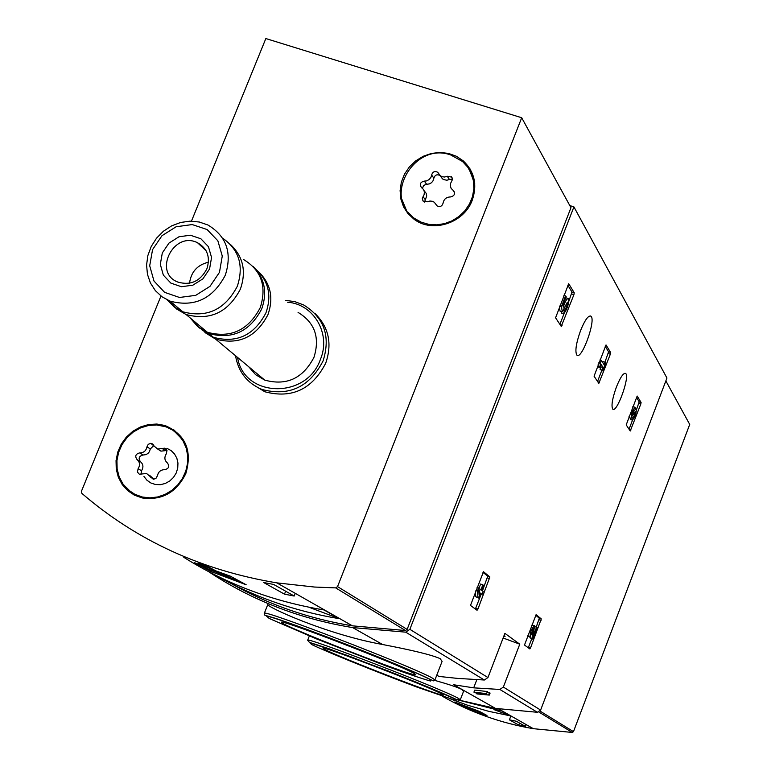 <?xml version="1.0" encoding="UTF-8"?>
<svg xmlns="http://www.w3.org/2000/svg" width="771" height="771" viewBox="0 0 771 771"><rect width="100%" height="100%" fill="white"/><g stroke="black" fill="none" stroke-linecap="round" stroke-linejoin="round"><path stroke-width="1.16" d="M524.492 645.028L536.096 614.68L541.281 618.911L530.583 647.775L529.812 648.922L524.492 645.028M626.206 424.888L637.183 396.053L641.096 402.472L640.807 404.043L630.244 431.008L626.206 424.888M569.817 205.578L573.923 206.888L666.954 378.031L540.625 710.081L537.387 712.288L495.483 708.404L453.714 684.764L473.693 687.848L499.868 689.457L503.357 687.067L519.77 644.18L504.899 633.367L487.947 677.555L484.352 680.012L457.415 678.384L438.998 676.437L436.772 675.174M573.923 206.888L409.864 629.329L405.729 632.162L352.665 627.584C299.668 618.93 251.683 600.31 208.71 571.697M616.443 386.926C612.299 398.626 611.075 406.028 612.772 409.131C616.781 413.526 630.225 376.219 625.628 373.463C623.44 372.74 620.376 377.231 616.443 386.926M580.611 330.451C576.062 343.317 574.819 351.557 576.901 355.161C581.72 360.298 596.349 319.531 590.894 316.168C588.331 315.223 584.91 319.984 580.611 330.451M555.563 317.797L568.709 283.718L574.231 292.758L573.913 294.686L561.259 326.412L555.563 317.797M594.065 376.171L606.025 344.936L610.642 352.492L610.333 354.226L598.826 383.37L594.065 376.171M470.483 605.437L483.484 571.735L489.893 576.968L477.953 609.013L477.056 610.266L470.483 605.437M460.306 699.76L456.499 699.548C447.623 695.105 422.653 684.571 388.16 670.972L328.244 648.478L309.441 642.378L307.648 640.277C303.543 635.612 443.643 689.573 458.417 698.391L460.306 699.76L463.564 691.298L461.858 689.457C457.829 687.375 448.78 684.349 434.69 680.359M489.315 695.085L479.369 693.919L486.588 693.582L474.049 692.271L483.629 693.283L476.131 693.466L476.921 693.919L489.315 695.085L490.086 693.062L487.021 692.541M487.368 691.558L474.714 690.093L473.924 692.127M442.082 661.364L440.164 658.656C432.107 655.022 412.919 650.31 382.58 644.508C325.555 634.225 264.337 605.842 267.874 604.339L264.289 613.388C259.731 607.799 415.29 667.696 432.598 678.229L434.921 679.974L442.101 661.373M495.483 708.404L459.911 700.319M476.131 693.466L476.488 692.531M488.756 694.758L489.527 692.734M441.783 693.996L443.258 695.172C441.108 696.897 323.695 651.148 323.3 648.43C316.717 643.467 429.187 686.682 441.783 693.996M414.037 673.353L415.839 674.866C412.822 676.871 282.697 626.091 281.81 622.563C274.033 616.54 399.185 664.583 414.037 673.353M504.051 635.574L505.044 636.403L503.752 636.354M503.126 638.002L519.77 644.18M567.764 285.135L571.976 292.026L568.786 301.403M564.073 313.595L559.9 324.369M559.688 306L561.452 306.588L562.31 311.85L567.369 302.136L566.772 306.473L564.362 310.694L563.668 313.903L561.413 313.151L561.741 311.657M562.31 311.85L560.054 311.099L559.351 306.868M563.109 310.279L564.362 310.694M565.76 297.731L568.025 298.473M563.852 295.254L566.165 296.7L562.917 305.085L563.264 307.234C565.133 301.336 566.849 298.454 568.381 298.599C569.046 303.629 567.475 308.728 563.668 313.903M565.615 295.833L561.452 306.588M636.422 397.306L639.188 401.826L636.528 409.603M632.49 420.185L629.049 429.206M629.059 416.6L629.213 417.66L631.141 418.316L634.244 409.912L633.367 413.969L633.752 414.576L635.4 411.743L635.497 412.427L632.249 420.031L630.331 419.376L630.784 418.19M632.307 413.603L633.367 413.969M632.201 414.046L633.752 414.576M631.651 416.966L633.213 417.496M632.962 414.306L631.748 416.706M631.141 418.316C631.372 413.333 632.731 409.661 635.217 407.31L635.323 409.671L636.316 409.064C636.268 413.815 634.938 417.496 632.326 420.118L632.249 420.031M632.837 406.702L635.034 407.252M605.187 346.266L608.579 351.807L604.936 362.225M601.737 370.552L597.554 381.452M598.865 362.717L600.339 363.208L600.011 366.794L600.657 367.815L600.995 364.23L603.134 367.594L602.151 370.138L602.604 370.851L605.611 363.016L605.158 362.303L604.185 364.847L601.399 360.442L600.339 363.208M600.657 367.815L598.585 367.112L598.036 364.876M597.93 366.09L600.011 366.794M602.604 370.851L600.079 369.444L600.782 366.466M601.062 366.9L603.134 367.594M600.079 369.444L602.151 370.138M602.729 362.553L603.086 361.609L605.158 362.303M599.925 359.951L601.399 360.442M535.614 615.181L539.315 618.188L536.221 627.141M531.788 638.745L528.27 647.785M527.865 635.333L528.125 636.403L530.111 637.135L533.484 628.336L531.971 638.542L532.674 639.072L537.03 627.652L536.529 627.257L533.233 635.892L534.515 625.667C531.672 628.278 530.197 632.095 530.091 637.116L529.995 637.81L531.971 638.542M532.674 639.072L529.995 637.81M534.756 626.601L536.529 627.257M531.739 625.194L534.303 625.589M482.916 572.265L487.725 576.178L482.453 590.885M481.21 594.104L475.379 609.032M475.89 590.335L477.538 590.933L477.924 597.564L478.55 598.045L480.429 593.169L482.048 594.412L483.186 591.453L481.576 590.2L483.456 585.334L482.829 584.832L480.95 589.709L480.266 589.189L479.119 592.157L479.803 592.677L479.061 594.586L478.685 587.955L477.538 590.933M478.55 598.045L475.736 596.754L475.428 591.55M475.736 596.754L477.924 597.564M480.217 593.737L482.048 594.412M478.858 588.668L480.641 584.033L482.829 584.832M478.724 588.62L480.266 589.189M478.936 592.359L479.803 592.677M477.047 587.348L478.685 587.955M215.851 570.877L209.172 567.273L198.292 563.187L205.057 566.82L194.61 562.734L211.206 571.619L246.18 584.775L230.24 576.12L215.851 570.877M191.468 221.142L265.841 38.55L521.697 117.741L337.544 586.615L335.693 587.888L314.481 587.039L276.837 582.876C201.597 570.347 136.602 540.51 81.861 493.373L81.427 491.32L160.975 296.016M521.697 117.741L570.974 207.698L407.136 629.396L405.479 630.533L352.405 625.83C309.065 618.737 268.896 604.782 231.878 583.965M263.682 582.529L273.647 584.447L294.194 596.031L284.48 594.162L263.682 582.529M215.851 575.359C253.726 596.908 294.917 611.355 339.423 618.699L324.032 609.957C272.78 601.486 226.038 583.926 183.787 557.298M315.31 313.787C328.88 327.424 332.34 343.914 325.69 363.247C312.139 389.365 291.862 398.877 264.848 391.774L252.069 384.006M185.83 473.558C176.472 492.496 161.939 500.63 142.221 497.95L134.491 495.194L127.716 490.655L122.232 484.574L118.349 477.278L116.248 469.154L116.045 460.634L117.741 452.153L121.24 444.154L126.367 437.07L132.853 431.249L140.351 427.009L148.485 424.561L156.821 424.04L164.927 425.476C185.522 434.43 192.49 450.457 185.83 473.558M472.238 200.219C464.017 223.137 432.415 233.401 414.075 219.263L408.013 213.673L403.532 206.792L400.843 198.976L400.101 190.639L401.334 182.235L404.467 174.198L409.343 166.95L415.694 160.879L423.202 156.282L431.461 153.429L440.048 152.446L448.5 153.41L456.374 156.262L463.255 160.869C474.493 171.615 477.48 184.732 472.238 200.219M407.608 213.181L401.864 199.284M463.255 160.869L470.031 168.916M133.788 494.828L123.379 484.564M161.014 425.476L166.719 426.7L174.786 430.411M219.465 272.327L209.982 286.369L195.709 295.351L179.508 297.471L164.618 292.354L153.988 281.03L149.699 265.773L152.562 249.611L161.987 235.704L176.125 226.761L192.22 224.563L207.11 229.546L217.846 240.774L222.27 256.039L219.465 272.327M209.567 268.963L202.879 278.871L192.808 285.203L181.378 286.716L170.863 283.111L163.346 275.122L160.31 264.357L162.315 252.927L168.984 243.087L178.988 236.774L190.36 235.222L200.874 238.759L208.44 246.701L211.553 257.475L209.567 268.963M225.315 275.17C212.806 298.936 194.369 307.59 170.025 301.114L162.006 296.787L155.356 290.638L150.422 283.005L147.444 274.293L146.577 264.964L147.878 255.509L151.251 246.431L156.532 238.181L163.433 231.213L171.605 225.884L180.616 222.472L189.994 221.152L199.255 222.009L207.91 224.987C226.549 236.196 232.35 252.927 225.315 275.17M222.626 238.181C239.116 249.717 244.012 265.754 237.314 286.282C225.007 309.691 206.85 318.201 182.833 311.802L174.092 306.906L167.066 299.813M230.828 244.86C243.279 256.83 246.46 271.585 240.379 289.125C228.12 312.438 210.03 320.909 186.11 314.529L176.511 308.959L169.109 300.748M243.453 259.451C261.35 270.245 266.959 286.292 260.28 307.571C248.368 330.296 230.731 338.527 207.38 332.272L197.627 326.509L190.244 317.98M253.158 266.506C264.655 278.196 267.508 292.325 261.726 308.911C249.833 331.588 232.235 339.809 208.922 333.554L199.188 327.81L191.815 319.29M255.933 269.368C268.559 280.972 271.903 295.457 265.956 312.824C254.131 335.385 236.63 343.548 213.442 337.322L201.607 329.651M259.133 272.336C270.775 283.94 273.715 298.049 267.942 314.674C256.155 337.168 238.702 345.312 215.562 339.095L204.903 332.513M298.069 312.409C314.809 322.548 320.11 337.525 313.97 357.32C302.964 378.445 286.561 386.04 264.752 380.113L255.635 374.706L248.705 366.736M287.544 302.203C313.97 304.121 331.308 334.036 320.37 359.537C306.424 399.715 243.742 397.788 237.584 357.455M285.627 300.343L294.936 301.683L303.639 304.959C324.244 317.7 330.74 336.32 323.116 360.847C309.518 387.061 289.164 396.612 262.053 389.49C247.144 383.177 238.306 371.94 235.55 355.759M206.869 268.857C200.267 281.28 190.63 285.694 177.937 282.099C152.629 272.693 173.687 230.519 197.53 242.74C207.428 248.474 210.541 257.177 206.869 268.857M189.521 283.217C191.044 271.903 197.357 264.906 208.459 262.207M205.057 566.82L205.423 565.904M211.206 571.619L211.601 570.646M231.888 577.016L226.385 574.723M214.059 569.914L205.144 566.608M209.953 567.697L209.702 568.314M198.86 564.42L205.568 568.015L241.092 582.009M215.167 570.511L211.418 569.104L221.373 574.462L230.356 577.836L220.901 572.728M221.855 573.248L221.373 574.462M295.254 593.342L294.194 596.031M285.646 591.212L284.48 594.162M308.805 607.191L339.423 618.699M450.813 155L462.581 161.534L467.708 167.114L471.399 173.735L473.481 181.098L473.857 188.847L472.498 196.615L469.472 204.026L464.923 210.724L459.053 216.4L452.163 220.776L444.568 223.638L436.646 224.853L428.763 224.371L421.303 222.212L414.615 218.492C382.079 197.386 414.104 141.411 450.813 155M424.358 181.118L426.565 180.906L429.225 179.508L431.056 177.128L431.625 174.998C432.685 171.75 434.709 170.834 437.697 172.251L440.299 175.721L442.082 176.713L444.684 177.022L447.257 176.26L451.787 177.118L452.423 179.614L450.669 183.228L450.322 185.907L451.131 188.413L453.358 190.543C455.449 193.878 454.456 196.007 450.399 196.952C446.332 197.077 443.894 199.12 443.103 203.091C442.082 206.3 440.087 207.235 437.109 205.905L434.266 202.224L432.492 201.298L429.958 201.029L427.442 201.78L423.019 201.019L422.296 198.475L424.069 194.774L424.407 192.056L423.558 189.541L421.458 187.546C419.318 184.23 420.282 182.091 424.358 181.118L426.623 184.308L429.534 183.864L431.481 182.708L432.945 180.992L433.861 178.217L431.625 174.998M469.221 169.408L474.734 183.565M419.713 222.54L415.877 220.159L408.331 212.574M439.913 175.48C436.935 174.063 434.921 174.978 433.861 178.217M440.848 176.732L443.344 179.508L446.872 180.241L449.445 179.479L447.257 176.26M452.452 179.248L449.445 179.479M424.117 190.707L426.141 193.29L426.71 195.892L424.551 202.05M426.623 184.308L423.665 185.397L422.479 188.288M166.122 426.864L172.781 430.179L178.515 434.931L183.035 440.925L186.139 447.864L187.671 455.43L187.565 463.284L185.811 471.062L182.496 478.377L177.773 484.911L171.866 490.346L165.042 494.423L157.631 496.967L149.979 497.854L142.433 497.035L134.906 494.346L128.294 489.913L122.965 483.986L119.177 476.873L117.134 468.951L116.932 460.644L118.589 452.375L122.001 444.588L126.993 437.668L133.316 431.991L140.621 427.857L148.552 425.467L156.677 424.956L166.122 426.864M139.763 452.885C143.705 452.847 146.105 450.823 146.972 446.814L148.244 444.327L150.779 443.325L157.641 449.001L164.734 448.192L166.989 450.495L166.305 453.84C164.117 457.386 164.483 460.422 167.403 462.966C169.774 466.397 168.868 468.643 164.686 469.684C160.725 469.722 158.315 471.746 157.448 475.774L155.858 478.531L153.294 479.254L146.596 473.51L139.329 474.223L137.44 472.093L138.115 468.691C140.303 465.154 139.946 462.118 137.045 459.574C134.703 456.162 135.609 453.926 139.763 452.885L143.136 455.006L145.979 454.62L147.897 453.483L149.362 451.777L150.326 448.963L146.972 446.814M174.227 431.172L184.52 441.658M148.215 498.741L144.283 498.105L134.241 493.999M153.843 445.493L150.326 448.963M157.939 449.069L160.946 451.141L165.437 450.63L162.141 448.481M166.902 450.225L165.437 450.63M150.576 477.114L153.921 479.148L149.487 475.273M143.136 455.006C139.002 456.046 138.096 458.273 140.438 461.675C143.329 464.2 143.685 467.226 141.507 470.753L140.939 474.454M471.659 710.081L481.991 714.476L479.07 712.905L486.973 715.488L479.62 711.498L454.726 702.024L471.659 710.081L471.968 709.272M442.332 696.242C470.426 712.308 500.774 723.121 533.368 728.691L572.275 732.45L573.47 731.64L689.717 424.445L665.865 380.893M516.242 721.213L525.475 726.417L518.767 725.058L509.409 719.835L516.242 721.213M450.813 699.066L467.39 705.157L488.679 711.325L510.489 715.873L494.018 709.619M510.489 715.873L502.066 711.084L456.336 699.557M474.608 711.672L475.081 710.457M479.07 712.905L479.389 712.076M462.407 706.14L462.639 705.552M458.013 703.383L483.764 713.744M467.515 707.084L473.49 709.301M526.159 724.595L525.475 726.417M519.529 723.063L518.767 725.058M510.903 715.922L509.409 719.835M540.625 710.081L503.357 687.067M487.947 677.555L409.864 629.329M484.352 680.012L405.729 632.162M537.387 712.288L499.868 689.457M456.133 699.451L456.124 700.598L416.774 687.028C376.055 671.82 326.297 651.726 311.667 644.527L309.634 642.59L347.885 655.61L414.519 681.468L456.133 699.451M430.045 679.424L430.44 681.024C422.45 678.837 408.042 673.96 387.215 666.366L317.122 639.169L269.214 618.467L266.274 615.894C272.693 617.417 286.619 622.052 308.053 629.811L382.744 658.781C405.565 668.197 421.332 675.078 430.045 679.424M473.693 687.848L476.796 679.771M571.976 292.026L574.231 292.758M571.668 293.944L573.913 294.686M560.074 324.63L562.078 325.295M639.188 401.826L641.096 402.472M638.899 403.397L640.807 404.043M629.203 429.428L630.909 430.016M632.577 412.726L633.695 413.111M634.812 412.196L635.497 412.427M608.579 351.807L610.642 352.492M608.271 353.532L610.333 354.226M597.718 381.693L599.559 382.32M539.315 618.188L541.281 618.911L539.315 618.188M539.054 619.72L541.02 620.443M528.607 647.042L530.583 647.775M532.51 629.232L533.532 629.608M487.715 576.178L489.893 576.968L487.725 576.178M487.465 577.903L489.633 578.693M475.774 608.213L477.953 609.013M405.479 630.533L335.693 587.888M407.136 629.396L337.544 586.615M454.533 192.509L453.02 190.302M436.926 205.761L436.068 204.566M425.332 199.766L423.057 196.624M166.893 448.327L171.123 450.592L174.525 453.984L176.858 458.253L177.956 463.092L177.725 468.151L176.193 473.047L173.456 477.442L169.726 481.008L165.273 483.475L160.416 484.67L155.52 484.516L150.933 483.012L146.991 480.275L143.984 476.517M141.507 470.753L138.115 468.691M140.438 461.675L137.045 459.574M538.813 711.999L572.275 732.45M540.037 711.084L573.47 731.64M382.58 644.508L352.665 627.584M486.617 693.592L487.388 691.568M307.648 640.277L309.335 635.998M434.921 679.974L433.447 680.87L430.478 679.53C422.807 675.647 408.697 669.373 376.923 656.41C335.693 639.757 286.417 621.638 273.792 617.831C260.598 614.073 266.159 615.47 264.357 614.574L264.289 613.388M282.369 622.313L281.81 622.563M415.588 674.297L415.839 674.866M624.992 373.241L625.628 373.463M590.056 315.888L590.894 316.168M630.408 419.463L632.326 420.118M635.439 408.765L636.133 408.996M528.106 636.383L530.091 637.116M352.405 625.83L276.837 582.876M164.927 425.476L166.719 426.7M170.025 301.114L182.833 311.802M186.11 314.529L207.38 332.272M208.922 333.554L213.442 337.322M215.562 339.095L264.752 380.113M262.053 389.49L264.848 391.774M197.53 242.74L206.079 250.739M414.615 218.492L415.877 220.159M438.795 173.851L437.697 172.251M442.506 178.939L440.299 175.721M452.298 178.12L451.266 176.588M454.427 192.114L453.358 190.543M142.433 497.035L144.283 498.105M153.265 444.491L151.665 443.45M160.946 451.141L157.641 449.001M166.353 449.252L164.734 448.192M498.529 708.886L533.368 728.691"/></g></svg>
